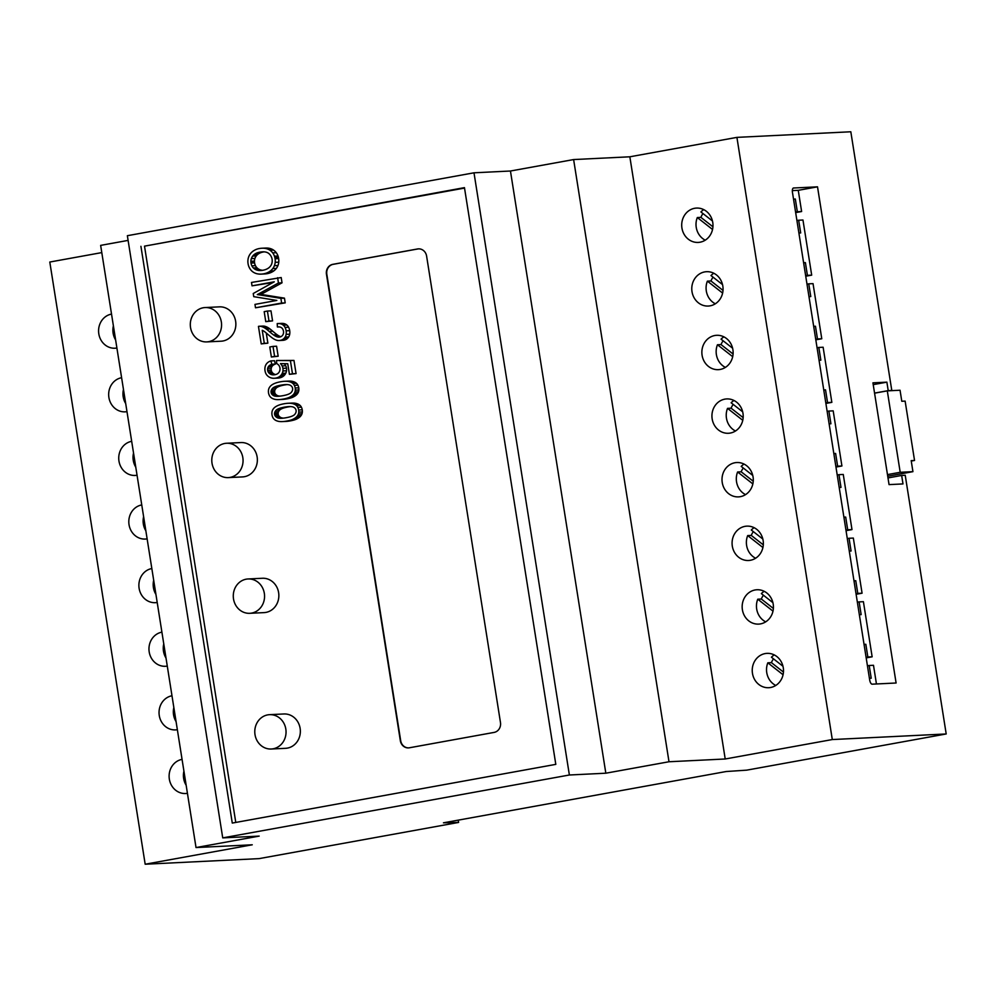 <?xml version="1.0" encoding="UTF-8"?>
<svg xmlns="http://www.w3.org/2000/svg" width="996" height="996" viewBox="0 0 996 996"><rect width="100%" height="100%" fill="white"/><g stroke="black" fill="none" stroke-linecap="round" stroke-linejoin="round"><path stroke-width="1.49" d="M235.778 822.435L144.507 246.149L464.534 188.082M500.478 722.536L426.599 256.047A8.603 7.819 -92.8 0 0 418.469 248.863A8.603 7.819 -92.8 0 0 417.548 248.963L332.813 264.338A8.603 7.819 -92.8 0 0 326.451 274.211L400.342 740.7A8.603 7.819 -92.8 0 0 408.46 747.896A8.603 7.819 -92.8 0 0 409.381 747.784L494.116 732.409A8.603 7.819 -92.8 0 0 500.478 722.536M271.261 749.017L285.553 748.32A17.193 15.637 -92.8 0 0 287.396 748.108A17.193 15.637 -92.8 0 0 300.257 729.358A17.193 15.637 -92.8 0 0 283.872 713.97L269.567 714.667A17.193 15.637 -92.8 0 0 254.802 732.608A17.193 15.637 -92.8 0 0 271.261 749.017A17.193 15.637 -92.8 0 0 273.103 748.805A17.193 15.637 -92.8 0 0 285.952 730.056A17.193 15.637 -92.8 0 0 269.567 714.667M249.759 613.312L264.065 612.615A17.193 15.637 -92.8 0 0 265.907 612.403A17.193 15.637 -92.8 0 0 278.756 593.653A17.193 15.637 -92.8 0 0 262.371 578.265L248.079 578.962A17.193 15.637 -92.8 0 0 233.301 596.903A17.193 15.637 -92.8 0 0 249.759 613.312A17.193 15.637 -92.8 0 0 251.602 613.1A17.193 15.637 -92.8 0 0 264.463 594.351A17.193 15.637 -92.8 0 0 248.079 578.962M228.271 477.607L242.563 476.91A17.193 15.637 -92.8 0 0 244.418 476.698A17.193 15.637 -92.8 0 0 257.267 457.948A17.193 15.637 -92.8 0 0 240.883 442.56L226.578 443.257A17.193 15.637 -92.8 0 0 211.812 461.198A17.193 15.637 -92.8 0 0 228.271 477.607A17.193 15.637 -92.8 0 0 230.113 477.395A17.193 15.637 -92.8 0 0 242.962 458.646A17.193 15.637 -92.8 0 0 226.578 443.257M206.782 341.902L221.075 341.205A17.193 15.637 -92.8 0 0 222.917 340.993A17.193 15.637 -92.8 0 0 235.766 322.243A17.193 15.637 -92.8 0 0 219.394 306.855L205.089 307.552A17.193 15.637 -92.8 0 0 190.323 325.493A17.193 15.637 -92.8 0 0 206.782 341.902A17.193 15.637 -92.8 0 0 208.625 341.69A17.193 15.637 -92.8 0 0 221.473 322.941A17.193 15.637 -92.8 0 0 205.089 307.552M271.373 356.991L278.17 356.232L276.577 346.222L273.004 346.396L269.791 346.982L271.373 356.991L274.597 356.406L273.004 346.396M265.77 321.646L272.568 320.886L270.987 310.877L267.414 311.051L264.189 311.636L265.77 321.646L268.995 321.061L267.414 311.051M279.241 326.9L277.398 326.999A9.524 8.665 87.2 0 1 278.357 326.887A9.524 8.665 87.2 0 1 278.631 326.875A6.474 5.889 87.2 0 1 279.652 326.962A5.553 5.055 87.2 0 1 280.635 327.248A4.793 4.357 87.2 0 1 281.482 327.721L281.656 327.846A4.47 4.071 87.2 0 1 282.802 329.228A5.889 5.354 87.2 0 1 283.474 331.232L283.511 331.444A5.441 4.955 87.2 0 1 283.424 333.436A4.507 4.109 87.2 0 1 282.74 335.079A5.229 4.756 87.2 0 1 280.673 336.785A5.939 5.403 87.2 0 1 278.83 337.121A7.009 6.374 87.2 0 1 277.809 337.009A8.267 7.52 87.2 0 1 276.801 336.735A11.952 10.869 87.2 0 1 275.643 336.225A16.409 14.915 87.2 0 1 273.477 334.88A75.148 68.326 87.2 0 1 269.169 331.394A53.958 49.065 -92.8 0 0 266.418 329.141A22.198 20.194 -92.8 0 0 264.55 327.858A15.6 14.181 -92.8 0 0 262.546 326.875A11.504 10.458 -92.8 0 0 260.74 326.352A6.798 6.175 -92.8 0 0 260.168 326.265A6.711 6.101 -92.8 0 0 258.45 326.377L261.226 343.894L267.874 343.159L266.268 333.025M280.86 336.71A8.267 7.52 87.2 0 1 280.386 336.548A11.952 10.869 87.2 0 1 279.216 336.05A16.409 14.915 87.2 0 1 277.05 334.706A75.148 68.326 87.2 0 1 272.755 331.22A53.958 49.065 -92.8 0 0 269.991 328.954A22.198 20.194 -92.8 0 0 268.123 327.684A15.6 14.181 -92.8 0 0 266.131 326.7A11.504 10.458 -92.8 0 0 264.314 326.165A6.798 6.175 -92.8 0 0 263.741 326.09A6.711 6.101 -92.8 0 0 262.732 326.09M282.578 340.358A9.238 8.391 -92.8 0 0 282.777 340.346A9.238 8.391 -92.8 0 0 282.989 340.333A9.225 8.379 -92.8 0 0 283.773 340.234A9.636 8.765 -92.8 0 0 285.267 339.81A7.794 7.084 -92.8 0 0 286.512 339.163A7.52 6.835 -92.8 0 0 287.62 338.254A8.242 7.495 -92.8 0 0 288.591 337.071L288.691 336.909A6.984 6.349 -92.8 0 0 289.699 334.208A10.184 9.263 -92.8 0 0 289.712 330.647A10.757 9.773 -92.8 0 0 288.603 327.211A7.097 6.449 -92.8 0 0 286.823 324.982A7.134 6.486 -92.8 0 0 285.615 324.186A8.416 7.657 -92.8 0 0 284.171 323.638A9.873 8.976 -92.8 0 0 282.652 323.401A14.616 13.297 -92.8 0 0 281.246 323.389L277.672 323.563A14.616 13.297 -92.8 0 0 277.212 323.588L277.398 326.999M275.593 374.558A7.059 6.424 87.2 0 1 274.635 374.272A6.213 5.652 87.2 0 1 273.091 373.375A5.627 5.117 87.2 0 1 272.655 372.99A4.93 4.482 87.2 0 1 273.153 365.221A9.985 9.088 87.2 0 1 275.344 364.088L274.523 360.726L270.937 360.901A11.778 10.707 -92.8 0 0 269.381 361.498A9.026 8.205 -92.8 0 0 268.111 362.258A8.342 7.582 -92.8 0 0 266.99 363.254A8.229 7.482 -92.8 0 0 266.069 364.474A7.458 6.785 -92.8 0 0 265.036 367.263A9.811 8.914 -92.8 0 0 265.011 370.736A10.545 9.587 -92.8 0 0 265.31 372.068A8.603 7.819 -92.8 0 0 265.72 373.226A7.731 7.034 -92.8 0 0 267.14 375.417A9.151 8.329 -92.8 0 0 269.294 377.123A10.632 9.661 -92.8 0 0 272.369 378.181A11.242 10.221 -92.8 0 0 273.975 378.281A13.745 12.5 -92.8 0 0 274.286 378.268A13.745 12.5 -92.8 0 0 275.755 378.107A12.985 11.815 -92.8 0 0 277.56 377.609A9.773 8.889 -92.8 0 0 279.042 376.899A8.964 8.155 -92.8 0 0 280.374 375.89A8.84 8.03 -92.8 0 0 281.47 374.608A9.537 8.665 -92.8 0 0 281.88 373.986A8.416 7.644 -92.8 0 0 282.217 373.351A7.495 6.823 -92.8 0 0 282.939 370.96A8.192 7.458 -92.8 0 0 282.914 368.333A7.395 6.723 -92.8 0 0 282.129 365.93A9.711 8.827 -92.8 0 0 280.486 363.615L287.744 363.752L289.425 374.334L292.475 373.774L290.396 360.602L276.552 360.49L276.651 363.602A5.702 5.179 87.2 0 1 278.793 365.258A5.117 4.656 87.2 0 1 279.515 366.478A5.889 5.354 87.2 0 1 279.951 367.972L280.001 368.408A5.69 5.179 87.2 0 1 278.258 373.189A6.312 5.739 87.2 0 1 277.311 373.874A7.321 6.661 87.2 0 1 276.253 374.347A10.67 9.699 87.2 0 1 274.921 374.708A11.417 10.383 87.2 0 1 273.688 374.845A11.417 10.383 87.2 0 1 273.477 374.845A8.08 7.346 87.2 0 1 272.244 374.77A7.059 6.424 87.2 0 1 271.061 374.459A6.213 5.652 87.2 0 1 269.518 373.562A5.627 5.117 87.2 0 1 269.082 373.164A4.93 4.482 87.2 0 1 269.58 365.395A9.985 9.088 87.2 0 1 271.771 364.262L270.937 360.901M289.425 374.334L296.061 373.6L293.969 360.428L276.552 360.49M277.548 378.107A13.745 12.5 -92.8 0 0 277.859 378.094A13.745 12.5 -92.8 0 0 279.328 377.932A12.985 11.815 -92.8 0 0 281.146 377.434A9.773 8.889 -92.8 0 0 282.615 376.725A8.964 8.155 -92.8 0 0 283.947 375.704A8.84 8.03 -92.8 0 0 285.043 374.434A9.537 8.665 -92.8 0 0 285.454 373.811A8.416 7.644 -92.8 0 0 285.802 373.176A7.495 6.823 -92.8 0 0 286.512 370.786A8.192 7.458 -92.8 0 0 286.487 368.159A7.395 6.723 -92.8 0 0 285.703 365.744A9.711 8.827 -92.8 0 0 284.283 363.689M285.976 421.408A25.933 23.58 -92.8 0 0 286.026 421.408A25.933 23.58 -92.8 0 0 286.076 421.408A32.407 29.469 -92.8 0 0 287.969 421.246A49.016 44.571 -92.8 0 0 290.272 420.897A55.813 50.746 -92.8 0 0 292.214 420.499A35.507 32.295 -92.8 0 0 293.733 420.113A27.651 25.137 -92.8 0 0 295.239 419.627A15.924 14.479 -92.8 0 0 296.36 419.179A19.509 17.741 -92.8 0 0 298.464 418.009A12.089 10.993 -92.8 0 0 299.983 416.826A8.317 7.557 -92.8 0 0 301.215 415.357A6.897 6.275 -92.8 0 0 302 413.726A6.586 5.988 -92.8 0 0 302.348 411.933A8.678 7.881 -92.8 0 0 302.249 409.829A8.329 7.57 -92.8 0 0 301.402 407.19A6.374 5.802 -92.8 0 0 299.97 405.31A8.142 7.395 -92.8 0 0 297.991 404.04A13.533 12.301 -92.8 0 0 295.152 403.231A16.036 14.579 -92.8 0 0 293.658 403.081A25.821 23.468 -92.8 0 0 291.791 403.094A25.821 23.468 -92.8 0 0 291.753 403.094L288.255 403.268M282.503 399.421A25.933 23.58 -92.8 0 0 282.553 399.421A25.933 23.58 -92.8 0 0 282.603 399.408A32.407 29.469 -92.8 0 0 284.483 399.247A49.016 44.571 -92.8 0 0 286.786 398.898A55.813 50.746 -92.8 0 0 288.728 398.512A35.507 32.295 -92.8 0 0 290.259 398.114A27.651 25.137 -92.8 0 0 291.753 397.641A15.924 14.479 -92.8 0 0 292.874 397.18A19.509 17.741 -92.8 0 0 294.978 396.022A12.089 10.993 -92.8 0 0 296.497 394.839A8.317 7.557 -92.8 0 0 297.742 393.358A6.897 6.275 -92.8 0 0 298.514 391.739A6.586 5.988 -92.8 0 0 298.862 389.946A8.678 7.881 -92.8 0 0 298.775 387.842A8.329 7.57 -92.8 0 0 297.916 385.203A6.374 5.802 -92.8 0 0 296.484 383.311A8.142 7.395 -92.8 0 0 294.517 382.053A13.533 12.301 -92.8 0 0 291.666 381.231A16.036 14.579 -92.8 0 0 290.172 381.095A25.821 23.468 -92.8 0 0 288.317 381.107A25.821 23.468 -92.8 0 0 288.28 381.107L284.769 381.281M255.511 307.789L285.205 302.871L284.458 298.153L265.285 295.077A384.307 349.422 -92.8 0 0 262.371 294.629A100.845 91.694 -92.8 0 0 260.877 294.418A103.011 93.661 -92.8 0 0 262.085 293.783A423.225 384.805 -92.8 0 0 264.538 292.451L282.03 282.814L281.196 277.535L251.49 282.453L252.025 285.84L274.261 281.806L253.245 293.509L253.743 296.671L276.838 300.431L254.964 304.403L255.511 307.789L281.631 303.045L280.884 298.327L261.711 295.252A384.307 349.422 -92.8 0 0 258.798 294.804A100.845 91.694 -92.8 0 0 257.292 294.592A103.011 93.661 -92.8 0 0 258.512 293.957A423.225 384.805 -92.8 0 0 260.964 292.625L278.457 283.001L277.623 277.71M252.025 285.84L273.004 282.515M264.401 273.962A18.837 17.131 -92.8 0 0 264.749 273.95A18.837 17.131 -92.8 0 0 265.11 273.925A22.572 20.518 -92.8 0 0 267.102 273.676A23.12 21.016 -92.8 0 0 269.032 273.228A19.223 17.48 -92.8 0 0 270.75 272.618A17.828 16.21 -92.8 0 0 272.394 271.808A16.073 14.616 -92.8 0 0 273.863 270.862A13.346 12.139 -92.8 0 0 276.34 268.41A11.728 10.67 -92.8 0 0 277.971 265.496A11.79 10.719 -92.8 0 0 278.756 262.16A12.936 11.765 -92.8 0 0 278.656 258.562A15.04 13.67 -92.8 0 0 278.382 257.217A12.936 11.765 -92.8 0 0 278.021 256.009A11.417 10.383 -92.8 0 0 276.266 252.685A12.251 11.143 -92.8 0 0 273.526 250.071A12.475 11.342 -92.8 0 0 271.31 248.913A14.903 13.558 -92.8 0 0 268.721 248.203A17.555 15.961 -92.8 0 0 266.032 248.041A26.108 23.73 -92.8 0 0 265.583 248.054L261.998 248.228A26.108 23.73 -92.8 0 0 259.209 248.552A18.625 16.932 -92.8 0 0 257.516 248.963A17.492 15.911 -92.8 0 0 255.922 249.535A17.33 15.762 -92.8 0 0 254.391 250.307A17.791 16.185 -92.8 0 0 252.922 251.253A13.384 12.164 -92.8 0 0 250.444 253.669A12.114 11.006 -92.8 0 0 248.776 256.607A11.541 10.495 -92.8 0 0 247.954 259.944A12.936 11.765 -92.8 0 0 248.054 263.616A12.699 11.554 -92.8 0 0 248.988 266.878A12.836 11.678 -92.8 0 0 250.681 269.767A10.968 9.972 -92.8 0 0 253.034 271.995A13.309 12.101 -92.8 0 0 256.159 273.514A15.986 14.529 -92.8 0 0 257.877 273.925A17.53 15.936 -92.8 0 0 259.695 274.124A18.837 17.131 -92.8 0 0 261.176 274.124A18.837 17.131 -92.8 0 0 261.537 274.099A22.572 20.518 -92.8 0 0 263.529 273.85A23.12 21.016 -92.8 0 0 265.459 273.402A19.223 17.48 -92.8 0 0 267.177 272.792A17.828 16.21 -92.8 0 0 268.82 271.995A16.073 14.616 -92.8 0 0 270.29 271.036A13.346 12.139 -92.8 0 0 272.767 268.584A11.728 10.67 -92.8 0 0 274.398 265.671A11.79 10.719 -92.8 0 0 275.182 262.334A12.936 11.765 -92.8 0 0 275.083 258.736A15.04 13.67 -92.8 0 0 274.809 257.391A12.936 11.765 -92.8 0 0 274.448 256.184A11.417 10.383 -92.8 0 0 272.692 252.86A12.251 11.143 -92.8 0 0 269.953 250.245A12.475 11.342 -92.8 0 0 267.737 249.087A14.903 13.558 -92.8 0 0 265.148 248.39A17.555 15.961 -92.8 0 0 262.458 248.216A26.108 23.73 -92.8 0 0 261.998 248.228M418.644 248.851A8.603 7.819 -92.8 0 0 417.909 248.95L333.174 264.326A8.603 7.819 -92.8 0 0 326.812 274.199L400.691 740.688A8.603 7.819 -92.8 0 0 408.646 747.884M140.922 246.323L232.28 823.07L555.805 764.368L464.46 187.634L144.507 246.149M278.17 356.232L274.597 356.406M272.568 320.886L268.995 321.061M267.874 343.159L264.301 343.334L262.247 330.323A10.197 9.275 87.2 0 1 263.181 330.772A13.409 12.189 87.2 0 1 264.201 331.394A15.239 13.844 87.2 0 1 265.173 332.116A149.276 135.717 87.2 0 1 268.086 334.569A101.418 92.217 -92.8 0 0 271.622 337.445A25.373 23.07 -92.8 0 0 273.477 338.74A17.841 16.222 -92.8 0 0 275.444 339.785A10.035 9.126 -92.8 0 0 277.013 340.321A10.097 9.188 -92.8 0 0 277.822 340.47A9.412 8.553 -92.8 0 0 278.619 340.532A9.238 8.391 -92.8 0 0 279.204 340.52A9.238 8.391 -92.8 0 0 279.403 340.508A9.225 8.379 -92.8 0 0 280.2 340.408A9.636 8.765 -92.8 0 0 281.694 339.985A7.794 7.084 -92.8 0 0 282.939 339.337A7.52 6.835 -92.8 0 0 284.047 338.428A8.242 7.495 -92.8 0 0 285.005 337.246L285.117 337.096A6.984 6.349 -92.8 0 0 286.126 334.382A10.184 9.263 -92.8 0 0 286.138 330.821A10.757 9.773 -92.8 0 0 285.03 327.385A7.097 6.449 -92.8 0 0 283.25 325.157A7.134 6.486 -92.8 0 0 282.042 324.36A8.416 7.657 -92.8 0 0 280.598 323.812A9.873 8.976 -92.8 0 0 279.079 323.575A14.616 13.297 -92.8 0 0 277.672 323.563M261.226 343.894L264.301 343.334M288.691 336.909L285.117 337.096M288.591 337.071L285.005 337.246M293.969 360.428L290.396 360.602M296.061 373.6L292.475 373.774M275.344 364.088L271.771 364.262M274.298 419.378A8.18 7.433 -92.8 0 0 276.278 420.648A13.496 12.276 -92.8 0 0 279.117 421.457A16.247 14.766 -92.8 0 0 280.611 421.594A25.933 23.58 -92.8 0 0 282.453 421.582A25.933 23.58 -92.8 0 0 282.503 421.582A32.407 29.469 -92.8 0 0 284.395 421.42A49.016 44.571 -92.8 0 0 286.699 421.071A55.813 50.746 -92.8 0 0 288.628 420.673A35.507 32.295 -92.8 0 0 290.16 420.287A27.651 25.137 -92.8 0 0 291.666 419.802A15.924 14.479 -92.8 0 0 292.774 419.353A19.509 17.741 -92.8 0 0 294.891 418.183A12.089 10.993 -92.8 0 0 296.41 417A8.317 7.557 -92.8 0 0 297.642 415.531A6.897 6.275 -92.8 0 0 298.427 413.9A6.586 5.988 -92.8 0 0 298.775 412.107A8.678 7.881 -92.8 0 0 298.676 410.003A8.329 7.57 -92.8 0 0 297.829 407.364A6.374 5.802 -92.8 0 0 296.397 405.484A8.142 7.395 -92.8 0 0 294.418 404.214A13.533 12.301 -92.8 0 0 291.579 403.405A16.036 14.579 -92.8 0 0 290.085 403.255A25.821 23.468 -92.8 0 0 288.218 403.268A25.821 23.468 -92.8 0 0 288.18 403.268A32.37 29.432 -92.8 0 0 286.288 403.43A49.252 44.783 -92.8 0 0 283.96 403.791A43.724 39.753 -92.8 0 0 280.337 404.637A23.904 21.738 -92.8 0 0 277.735 405.596A17.268 15.699 -92.8 0 0 275.307 406.953A9.462 8.603 -92.8 0 0 273.751 408.335A8.429 7.669 -92.8 0 0 273.103 409.182A7.121 6.486 -92.8 0 0 272.605 410.028A6.611 6.001 -92.8 0 0 271.958 412.232A8.478 7.707 -92.8 0 0 271.995 414.846A8.366 7.607 -92.8 0 0 272.854 417.498A6.362 5.777 -92.8 0 0 274.298 419.378M286.674 398.288A27.651 25.137 -92.8 0 0 288.18 397.815A15.924 14.479 -92.8 0 0 289.301 397.354A19.509 17.741 -92.8 0 0 291.405 396.196A12.089 10.993 -92.8 0 0 292.924 395.014A8.317 7.557 -92.8 0 0 294.169 393.532A6.897 6.275 -92.8 0 0 294.941 391.914A6.586 5.988 -92.8 0 0 295.289 390.121A8.678 7.881 -92.8 0 0 295.202 388.017A8.329 7.57 -92.8 0 0 294.343 385.377A6.374 5.802 -92.8 0 0 292.911 383.497A8.142 7.395 -92.8 0 0 290.932 382.227A13.533 12.301 -92.8 0 0 288.093 381.406A16.036 14.579 -92.8 0 0 286.599 381.269A25.821 23.468 -92.8 0 0 284.731 381.281A32.37 29.432 -92.8 0 0 282.802 381.443A49.252 44.783 -92.8 0 0 280.474 381.792A43.724 39.753 -92.8 0 0 276.851 382.651A23.904 21.738 -92.8 0 0 274.249 383.597A17.268 15.699 -92.8 0 0 271.821 384.954A9.462 8.603 -92.8 0 0 270.265 386.348A8.429 7.669 -92.8 0 0 269.617 387.183A7.121 6.486 -92.8 0 0 269.119 388.042A6.611 6.001 -92.8 0 0 268.472 390.233A8.478 7.707 -92.8 0 0 268.522 392.86A8.366 7.607 -92.8 0 0 269.368 395.512A6.362 5.777 -92.8 0 0 270.812 397.392A8.18 7.433 -92.8 0 0 272.792 398.649A13.496 12.276 -92.8 0 0 275.643 399.471A16.247 14.766 -92.8 0 0 277.125 399.608A25.933 23.58 -92.8 0 0 278.98 399.595A32.407 29.469 -92.8 0 0 280.909 399.421A49.016 44.571 -92.8 0 0 283.213 399.072A55.813 50.746 -92.8 0 0 285.155 398.686A35.507 32.295 -92.8 0 0 286.674 398.288L290.259 398.114M282.553 399.421L278.98 399.595A25.933 23.58 -92.8 0 0 279.017 399.595L282.603 399.408M284.731 381.281A25.821 23.468 -92.8 0 0 284.707 381.281L288.317 381.107M282.03 282.814L278.457 283.001M260.877 294.418L257.292 294.592M284.458 298.153L280.884 298.327M285.205 302.871L281.631 303.045M222.731 837.885L569.376 775L473.996 172.806L510.45 171.013L573.621 159.559L629.846 156.795L736.916 137.373L850.821 131.771L891.793 390.457L888.22 390.631L886.876 382.153L872.932 382.838L889.055 484.616L902.999 483.932L901.654 475.453L905.227 475.279L946.2 733.965L746.689 770.157L726.171 771.527L443.457 822.821L458.596 822.435L259.084 858.627L145.179 864.229L252.249 844.795L196.025 847.559L259.197 836.105L222.731 837.885L127.364 235.703L473.996 172.806M294.853 408.086A4.432 4.021 -92.8 0 0 294.293 407.625A5.939 5.403 -92.8 0 0 292.226 406.779A16.148 14.691 -92.8 0 0 289.985 406.567A24.763 22.51 -92.8 0 0 288.815 406.592A24.763 22.51 -92.8 0 0 287.72 406.679A51.219 46.575 -92.8 0 0 284.495 407.127A55.664 50.609 -92.8 0 0 281.295 407.825A25.224 22.933 -92.8 0 0 279.179 408.485A15.612 14.193 -92.8 0 0 277.187 409.418A5.279 4.793 -92.8 0 0 276.153 410.215A6.486 5.901 -92.8 0 0 274.971 411.908A3.76 3.411 -92.8 0 0 275.817 416.689A5.08 4.619 -92.8 0 0 276.477 417.237A7.532 6.848 -92.8 0 0 277.361 417.747A5.329 4.843 -92.8 0 0 278.581 418.133A15.637 14.218 -92.8 0 0 280.748 418.308A25.186 22.896 -92.8 0 0 281.706 418.283A25.186 22.896 -92.8 0 0 282.939 418.195A55.403 50.373 -92.8 0 0 286.163 417.722A55.888 50.808 -92.8 0 0 289.375 417.025A25.274 22.983 -92.8 0 0 291.479 416.365A15.625 14.205 -92.8 0 0 293.471 415.432A5.254 4.781 -92.8 0 0 294.505 414.647A6.374 5.802 -92.8 0 0 295.688 412.954A3.822 3.474 -92.8 0 0 294.853 408.086M291.38 386.087A4.432 4.021 -92.8 0 0 290.82 385.626A5.939 5.403 -92.8 0 0 288.74 384.78A16.148 14.691 -92.8 0 0 286.499 384.568A24.763 22.51 -92.8 0 0 285.329 384.593A24.763 22.51 -92.8 0 0 284.234 384.68A51.219 46.575 -92.8 0 0 281.009 385.141A55.664 50.609 -92.8 0 0 277.809 385.838A25.224 22.933 -92.8 0 0 275.705 386.498A15.612 14.193 -92.8 0 0 273.701 387.432A5.279 4.793 -92.8 0 0 272.68 388.228A6.486 5.901 -92.8 0 0 271.485 389.909A3.76 3.411 -92.8 0 0 272.331 394.702A5.08 4.619 -92.8 0 0 272.991 395.25A7.532 6.848 -92.8 0 0 273.875 395.761A5.329 4.843 -92.8 0 0 275.095 396.147A15.637 14.218 -92.8 0 0 277.274 396.321A25.186 22.896 -92.8 0 0 278.233 396.296A25.186 22.896 -92.8 0 0 279.465 396.196A55.403 50.373 -92.8 0 0 282.69 395.736A55.888 50.808 -92.8 0 0 285.889 395.039A25.274 22.983 -92.8 0 0 287.993 394.379A15.625 14.205 -92.8 0 0 289.998 393.445A5.254 4.781 -92.8 0 0 291.019 392.648A6.374 5.802 -92.8 0 0 292.202 390.955A3.822 3.474 -92.8 0 0 291.38 386.087M270.302 266.343A8.304 7.545 -92.8 0 0 271.547 264.264A8.254 7.507 -92.8 0 0 272.157 261.861A8.727 7.931 -92.8 0 0 272.107 259.296A8.777 7.98 -92.8 0 0 270.962 256.059A9.288 8.441 -92.8 0 0 268.733 253.457L268.571 253.333A7.072 6.437 -92.8 0 0 267.015 252.461A11.105 10.097 -92.8 0 0 264.886 251.926A14.99 13.633 -92.8 0 0 262.683 251.839A27.216 24.751 -92.8 0 0 262.645 251.839A27.216 24.751 -92.8 0 0 259.719 252.175A18.974 17.243 -92.8 0 0 257.416 252.772A12.911 11.74 -92.8 0 0 255.611 253.582A11.031 10.035 -92.8 0 0 253.968 254.727A9.325 8.478 -92.8 0 0 252.698 256.096A9.25 8.416 -92.8 0 0 251.353 258.611A7.856 7.146 -92.8 0 0 250.868 261.251A8.653 7.868 -92.8 0 0 250.892 262.135A9.836 8.952 -92.8 0 0 251.004 263.069A9.126 8.292 -92.8 0 0 251.864 265.808A7.868 7.159 -92.8 0 0 253.37 267.949A8.727 7.931 -92.8 0 0 254.017 268.534A10.047 9.138 -92.8 0 0 254.777 269.094A9.026 8.205 -92.8 0 0 256.42 269.916A11.541 10.495 -92.8 0 0 258.4 270.414A13.994 12.724 -92.8 0 0 260.442 270.514A21.601 19.634 -92.8 0 0 260.653 270.501A21.601 19.634 -92.8 0 0 262.969 270.24A21.377 19.434 -92.8 0 0 264.55 269.879A16.795 15.276 -92.8 0 0 265.907 269.418A15.04 13.67 -92.8 0 0 267.227 268.82A12.487 11.354 -92.8 0 0 268.36 268.136A10.296 9.362 -92.8 0 0 270.302 266.343M569.376 775L605.829 773.207L669.001 761.753L725.213 758.989L832.295 739.555L946.2 733.965M605.829 773.207L510.45 171.013M145.179 864.229L49.8 262.035L101.791 252.598M196.025 847.559L100.646 245.377L128.098 240.397M290.533 406.58A51.219 46.575 -92.8 0 0 288.068 406.953A55.664 50.609 -92.8 0 0 284.868 407.65A25.224 22.933 -92.8 0 0 282.764 408.31A15.612 14.193 -92.8 0 0 280.76 409.244A5.279 4.793 -92.8 0 0 279.739 410.041A6.486 5.901 -92.8 0 0 278.544 411.734A3.76 3.411 -92.8 0 0 279.39 416.515A5.08 4.619 -92.8 0 0 280.05 417.063A7.532 6.848 -92.8 0 0 280.934 417.573A5.329 4.843 -92.8 0 0 282.154 417.959A15.637 14.218 -92.8 0 0 283.574 418.121M287.06 384.593A51.219 46.575 -92.8 0 0 284.582 384.966A55.664 50.609 -92.8 0 0 281.382 385.664A25.224 22.933 -92.8 0 0 279.278 386.324A15.612 14.193 -92.8 0 0 277.286 387.257A5.279 4.793 -92.8 0 0 276.253 388.042A6.486 5.901 -92.8 0 0 275.058 389.735A3.76 3.411 -92.8 0 0 275.904 394.528A5.08 4.619 -92.8 0 0 276.564 395.063A7.532 6.848 -92.8 0 0 277.448 395.586A5.329 4.843 -92.8 0 0 278.681 395.972A15.637 14.218 -92.8 0 0 280.088 396.122M264.177 251.851A27.216 24.751 -92.8 0 0 263.293 252A18.974 17.243 -92.8 0 0 260.989 252.598A12.911 11.74 -92.8 0 0 259.184 253.407A11.031 10.035 -92.8 0 0 257.541 254.553A9.325 8.478 -92.8 0 0 256.271 255.922A9.25 8.416 -92.8 0 0 254.926 258.437A7.856 7.146 -92.8 0 0 254.453 261.077A8.653 7.868 -92.8 0 0 254.466 261.948A9.836 8.952 -92.8 0 0 254.578 262.882A9.126 8.292 -92.8 0 0 255.437 265.633A7.868 7.159 -92.8 0 0 256.943 267.775A8.727 7.931 -92.8 0 0 257.591 268.36A10.047 9.138 -92.8 0 0 258.35 268.92A9.026 8.205 -92.8 0 0 259.993 269.742A11.541 10.495 -92.8 0 0 261.973 270.227A13.994 12.724 -92.8 0 0 262.595 270.302M725.213 758.989L629.846 156.795M669.001 761.753L573.621 159.559M121.612 377.708A17.193 15.637 -92.8 0 0 108.763 396.458A17.193 15.637 -92.8 0 0 125.135 411.846A17.193 15.637 -92.8 0 0 126.978 411.634M182.056 759.375A17.193 15.637 -92.8 0 0 169.208 778.125A17.193 15.637 -92.8 0 0 185.592 793.513A17.193 15.637 -92.8 0 0 187.435 793.302M131.684 441.315A17.193 15.637 -92.8 0 0 118.835 460.065A17.193 15.637 -92.8 0 0 135.219 475.453A17.193 15.637 -92.8 0 0 137.062 475.241M161.912 632.149A17.193 15.637 -92.8 0 0 149.064 650.898A17.193 15.637 -92.8 0 0 165.436 666.287A17.193 15.637 -92.8 0 0 167.278 666.075M141.756 504.935A17.193 15.637 -92.8 0 0 128.907 523.672A17.193 15.637 -92.8 0 0 145.292 539.06A17.193 15.637 -92.8 0 0 147.134 538.861M111.54 314.089A17.193 15.637 -92.8 0 0 98.679 332.838A17.193 15.637 -92.8 0 0 115.063 348.226A17.193 15.637 -92.8 0 0 116.906 348.015M171.984 695.768A17.193 15.637 -92.8 0 0 159.136 714.505A17.193 15.637 -92.8 0 0 175.52 729.906A17.193 15.637 -92.8 0 0 177.363 729.695M151.84 568.542A17.193 15.637 -92.8 0 0 138.979 587.291A17.193 15.637 -92.8 0 0 155.364 602.68A17.193 15.637 -92.8 0 0 157.206 602.468M458.596 822.435L458.235 820.144M832.295 739.555L736.916 137.373M869.695 680.031A4.295 1.78 79.7 0 0 872.16 684.177L896.101 683.007L817.517 186.837L793.563 188.007A4.295 1.78 79.7 0 0 793.476 188.02A4.295 1.78 79.7 0 0 792.455 192.34L869.695 680.031M720.183 369.441A17.193 15.637 -92.8 0 0 733.031 350.692A17.193 15.637 -92.8 0 0 716.647 335.303A17.193 15.637 -92.8 0 0 701.881 353.244A17.193 15.637 -92.8 0 0 718.34 369.653A17.193 15.637 -92.8 0 0 720.183 369.441M770.555 687.501A17.193 15.637 -92.8 0 0 783.404 668.752A17.193 15.637 -92.8 0 0 767.02 653.364A17.193 15.637 -92.8 0 0 752.254 671.304A17.193 15.637 -92.8 0 0 768.713 687.713A17.193 15.637 -92.8 0 0 770.555 687.501M730.255 433.061A17.193 15.637 -92.8 0 0 743.103 414.311A17.193 15.637 -92.8 0 0 726.719 398.923A17.193 15.637 -92.8 0 0 711.953 416.863A17.193 15.637 -92.8 0 0 728.412 433.272A17.193 15.637 -92.8 0 0 730.255 433.061M710.111 305.834A17.193 15.637 -92.8 0 0 722.959 287.085A17.193 15.637 -92.8 0 0 706.575 271.696A17.193 15.637 -92.8 0 0 691.797 289.637A17.193 15.637 -92.8 0 0 708.268 306.046A17.193 15.637 -92.8 0 0 710.111 305.834M700.026 242.215A17.193 15.637 -92.8 0 0 712.887 223.478A17.193 15.637 -92.8 0 0 696.503 208.077A17.193 15.637 -92.8 0 0 681.725 226.03A17.193 15.637 -92.8 0 0 698.184 242.426A17.193 15.637 -92.8 0 0 700.026 242.215M740.327 496.668A17.193 15.637 -92.8 0 0 753.188 477.918A17.193 15.637 -92.8 0 0 736.803 462.53A17.193 15.637 -92.8 0 0 722.025 480.47A17.193 15.637 -92.8 0 0 738.484 496.88A17.193 15.637 -92.8 0 0 740.327 496.668M760.483 623.894A17.193 15.637 -92.8 0 0 773.332 605.145A17.193 15.637 -92.8 0 0 756.948 589.757A17.193 15.637 -92.8 0 0 742.182 607.697A17.193 15.637 -92.8 0 0 758.641 624.106A17.193 15.637 -92.8 0 0 760.483 623.894M750.411 560.275A17.193 15.637 -92.8 0 0 763.26 541.525A17.193 15.637 -92.8 0 0 746.875 526.137A17.193 15.637 -92.8 0 0 732.097 544.077A17.193 15.637 -92.8 0 0 748.556 560.487A17.193 15.637 -92.8 0 0 750.411 560.275M890.424 390.706L891.793 390.457M123.467 389.448A17.193 15.637 -92.8 0 0 125.708 403.567M183.924 771.116A17.193 15.637 -92.8 0 0 186.152 785.234M133.539 453.055A17.193 15.637 -92.8 0 0 135.78 467.174M163.767 643.889A17.193 15.637 -92.8 0 0 166.008 658.02M143.623 516.675A17.193 15.637 -92.8 0 0 145.852 530.793M113.395 325.841A17.193 15.637 -92.8 0 0 115.636 339.96M173.839 707.509A17.193 15.637 -92.8 0 0 176.08 721.627M153.695 580.282A17.193 15.637 -92.8 0 0 155.936 594.4M874.563 393.109L888.22 390.631M873.218 384.63L886.876 382.153M901.654 475.453L887.996 477.931M795.667 212.609L801.618 211.526L798.257 190.323L792.33 190.622M798.257 190.323L817.517 186.837M805.739 276.228L811.69 275.145L802.963 220.016L798.668 220.228L800.684 232.94L798.904 233.027M815.811 339.835L821.775 338.752L813.035 283.623L808.752 283.835L810.769 296.559L808.976 296.646M825.883 403.442L831.847 402.359L823.119 347.231L818.824 347.442L820.841 360.166L819.048 360.253M835.968 467.062L841.919 465.979L833.191 410.85L828.896 411.062L830.913 423.773L829.12 423.873M846.04 530.669L851.991 529.586L843.263 474.457L838.968 474.669L840.985 487.393L839.192 487.48M856.112 594.276L862.075 593.205L853.335 538.064L849.053 538.276L851.07 551L849.277 551.087M866.184 657.895L872.147 656.812L863.408 601.684L859.125 601.895L861.142 614.619L859.349 614.706M876.443 683.966L873.492 665.291L869.197 665.502L871.214 678.226L869.421 678.313M723.893 336.86A17.193 15.637 -92.8 0 0 721.054 339.163L732.608 348.214M723.121 340.781A17.193 15.637 -92.8 0 0 721.029 344.579L717.456 344.753A17.193 15.637 -92.8 0 0 725.399 367.4M774.266 654.92A17.193 15.637 -92.8 0 0 771.427 657.223L782.981 666.274M773.494 658.842A17.193 15.637 -92.8 0 0 771.414 662.639L767.829 662.813A17.193 15.637 -92.8 0 0 775.772 685.46M733.965 400.467A17.193 15.637 -92.8 0 0 731.126 402.782L742.68 411.821M733.193 404.401A17.193 15.637 -92.8 0 0 731.114 408.198L727.528 408.372A17.193 15.637 -92.8 0 0 735.471 431.007M713.821 273.253A17.193 15.637 -92.8 0 0 710.982 275.556L722.536 284.595M713.049 277.174A17.193 15.637 -92.8 0 0 710.957 280.972L707.384 281.146A17.193 15.637 -92.8 0 0 715.315 303.792M703.749 209.633A17.193 15.637 -92.8 0 0 700.91 211.949L712.451 220.988M702.977 213.567A17.193 15.637 -92.8 0 0 700.885 217.352L697.312 217.539A17.193 15.637 -92.8 0 0 705.243 240.173M744.049 464.086A17.193 15.637 -92.8 0 0 741.211 466.389L752.752 475.441M743.277 468.008A17.193 15.637 -92.8 0 0 741.186 471.805L737.613 471.98A17.193 15.637 -92.8 0 0 745.543 494.626M764.193 591.313A17.193 15.637 -92.8 0 0 761.355 593.616L772.908 602.655M763.422 595.235A17.193 15.637 -92.8 0 0 761.33 599.032L757.757 599.206A17.193 15.637 -92.8 0 0 765.687 621.84M754.121 527.693A17.193 15.637 -92.8 0 0 751.283 530.009L762.836 539.048M753.35 531.615A17.193 15.637 -92.8 0 0 751.258 535.412L747.685 535.587A17.193 15.637 -92.8 0 0 755.615 558.233M874.575 393.171L887.299 390.868L900.048 390.233L901.791 401.264L905.127 401.102L914.54 460.463L911.265 461.061M887.722 476.237L912.934 471.656L900.197 472.291L887.473 474.594M914.54 460.463L911.191 460.638L912.934 471.656M864.092 644.611L865.835 644.3L864.055 644.387M872.147 656.812L867.852 657.024L865.835 644.3M854.008 581.004L855.763 580.693L853.97 580.78M862.075 593.205L857.78 593.404L855.763 580.693M843.936 517.397L845.691 517.073L843.898 517.161M851.991 529.586L847.708 529.797L845.691 517.073M833.864 453.778L835.619 453.466L833.826 453.554M841.919 465.979L837.636 466.19L835.619 453.466M823.792 390.171L825.535 389.847L823.754 389.946M831.847 402.359L827.552 402.571L825.535 389.847M813.707 326.564L815.463 326.24L813.67 326.327M821.775 338.752L817.479 338.964L815.463 326.24M803.635 262.944L805.391 262.633L803.598 262.72M811.69 275.145L807.407 275.357L805.391 262.633M793.563 199.337L795.318 199.013L793.526 199.1M801.618 211.526L797.335 211.737L795.318 199.013M795.58 212.061L797.335 211.737M796.925 220.539L798.668 220.228M805.652 275.668L807.407 275.357M806.997 284.146L808.752 283.835M815.724 339.287L817.479 338.964M817.069 347.766L818.824 347.442M825.796 402.894L827.552 402.571M827.141 411.373L828.896 411.062M835.881 466.502L837.636 466.19M837.225 474.992L838.968 474.669M845.953 530.121L847.708 529.797M847.297 538.599L849.053 538.276M856.025 593.728L857.78 593.404M857.369 602.207L859.125 601.895M866.097 657.335L867.852 657.024M867.441 665.826L869.197 665.502M717.456 344.753L732.695 356.68M721.029 344.579L733.081 354.016M767.829 662.813L783.068 674.74M771.414 662.639L783.454 672.076M727.528 408.372L742.767 420.3M731.114 408.198L743.153 417.623M707.384 281.146L722.623 293.073M710.957 280.972L723.009 290.409M697.312 217.539L712.538 229.466M700.885 217.352L712.937 226.789M737.613 471.98L752.839 483.907M741.186 471.805L753.237 481.242M757.757 599.206L772.996 611.133M761.33 599.032L773.382 608.456M747.685 535.587L762.924 547.526M751.258 535.412L763.31 544.849M900.197 472.291L887.299 390.868M263.168 326.065L259.595 326.24M263.741 326.09L260.168 326.265M264.314 326.165L260.74 326.352M266.131 326.7L262.546 326.875M268.123 327.684L264.55 327.858M269.991 328.954L266.418 329.141M272.755 331.22L269.169 331.394M277.05 334.706L273.477 334.88M279.216 336.05L275.643 336.225M280.386 336.548L276.801 336.735M280.411 336.885L277.809 337.009M279.478 337.096L278.83 337.121M282.652 323.401L279.079 323.575M284.171 323.638L280.598 323.812M285.615 324.186L282.042 324.36M286.823 324.982L283.25 325.157M288.603 327.211L285.03 327.385M289.712 330.647L286.138 330.821M289.699 334.208L286.126 334.382M287.62 338.254L284.047 338.428M286.512 339.163L282.939 339.337M285.267 339.81L281.694 339.985M283.773 340.234L280.2 340.408M282.989 340.333L279.403 340.508M274.635 374.272L271.061 374.459M273.601 373.749L270.028 373.923M275.319 374.62L272.244 374.77M285.703 365.744L282.129 365.93M286.487 368.159L282.914 368.333M286.512 370.786L282.939 370.96M285.802 373.176L282.217 373.351M285.454 373.811L281.88 373.986M285.043 374.434L281.47 374.608M283.947 375.704L280.374 375.89M282.615 376.725L279.042 376.899M281.146 377.434L277.56 377.609M279.328 377.932L275.755 378.107M273.153 365.221L269.58 365.395M271.92 366.516L268.347 366.69M271.248 368.209L267.675 368.383M271.223 370.076L267.638 370.251M271.721 371.682L268.148 371.857M272.655 372.99L269.082 373.164M273.091 373.375L269.518 373.562M293.658 403.081L290.085 403.255M295.152 403.231L291.579 403.405M297.991 404.04L294.418 404.214M299.97 405.31L296.397 405.484M301.402 407.19L297.829 407.364M302.249 409.829L298.676 410.003M302.348 411.933L298.775 412.107M302 413.726L298.427 413.9M301.215 415.357L297.642 415.531M299.983 416.826L296.41 417M298.464 418.009L294.891 418.183M296.36 419.179L292.774 419.353M295.239 419.627L291.666 419.802M293.733 420.113L290.16 420.287M292.214 420.499L288.628 420.673M290.272 420.897L286.699 421.071M287.969 421.246L284.395 421.42M286.076 421.408L282.503 421.582M291.753 397.641L288.18 397.815M288.728 398.512L285.155 398.686M286.786 398.898L283.213 399.072M284.483 399.247L280.909 399.421M290.172 381.095L286.599 381.269M291.666 381.231L288.093 381.406M294.517 382.053L290.932 382.227M296.484 383.311L292.911 383.497M297.916 385.203L294.343 385.377M298.775 387.842L295.202 388.017M298.862 389.946L295.289 390.121M298.514 391.739L294.941 391.914M297.742 393.358L294.169 393.532M296.497 394.839L292.924 395.014M294.978 396.022L291.405 396.196M292.874 397.18L289.301 397.354M264.538 292.451L260.964 292.625M262.085 293.783L258.512 293.957M262.371 294.629L258.798 294.804M265.285 295.077L261.711 295.252M266.032 248.041L262.458 248.216M268.721 248.203L265.148 248.39M271.31 248.913L267.737 249.087M273.526 250.071L269.953 250.245M276.266 252.685L272.692 252.86M278.021 256.009L274.448 256.184M278.382 257.217L274.809 257.391M278.656 258.562L275.083 258.736M278.756 262.16L275.182 262.334M277.971 265.496L274.398 265.671M276.34 268.41L272.767 268.584M273.863 270.862L270.29 271.036M272.394 271.808L268.82 271.995M270.75 272.618L267.177 272.792M269.032 273.228L265.459 273.402M267.102 273.676L263.529 273.85M265.11 273.925L261.537 274.099M282.665 418.22L280.748 418.308M282.154 417.959L278.581 418.133M280.934 417.573L277.361 417.747M280.05 417.063L276.477 417.237M279.39 416.515L275.817 416.689M278.606 415.444L275.033 415.618M278.208 414.199L274.635 414.373M278.158 413.738L274.585 413.913M278.158 413.303L274.572 413.477M278.544 411.734L274.971 411.908M279.739 410.041L276.153 410.215M280.76 409.244L277.187 409.418M282.764 408.31L279.179 408.485M284.868 407.65L281.295 407.825M288.068 406.953L284.495 407.127M289.911 406.567L287.72 406.679M279.179 396.234L277.274 396.321M278.681 395.972L275.095 396.147M277.448 395.586L273.875 395.761M276.564 395.063L272.991 395.25M275.904 394.528L272.331 394.702M275.12 393.457L271.547 393.632M274.722 392.2L271.149 392.374M274.672 391.752L271.099 391.926M274.672 391.304L271.099 391.478M275.058 389.735L271.485 389.909M276.253 388.042L272.68 388.228M277.286 387.257L273.701 387.432M279.278 386.324L275.705 386.498M281.382 385.664L277.809 385.838M284.582 384.966L281.009 385.141M286.425 384.568L284.234 384.68M261.973 270.227L258.4 270.414M259.993 269.742L256.42 269.916M258.35 268.92L254.777 269.094M257.591 268.36L254.017 268.534M256.943 267.775L253.37 267.949M255.437 265.633L251.864 265.808M254.578 262.882L251.004 263.069M254.466 261.948L250.892 262.135M254.453 261.077L250.868 261.251M254.926 258.437L251.353 258.611M256.271 255.922L252.698 256.096M257.541 254.553L253.968 254.727M259.184 253.407L255.611 253.582M260.989 252.598L257.416 252.772M263.293 252L259.719 252.175M262.956 326.078L259.383 326.252M282.777 340.346L279.204 340.52M277.859 378.094L274.286 378.268M291.791 403.094L288.218 403.268M286.026 421.408L282.453 421.582M264.749 273.95L261.176 274.124"/></g></svg>
